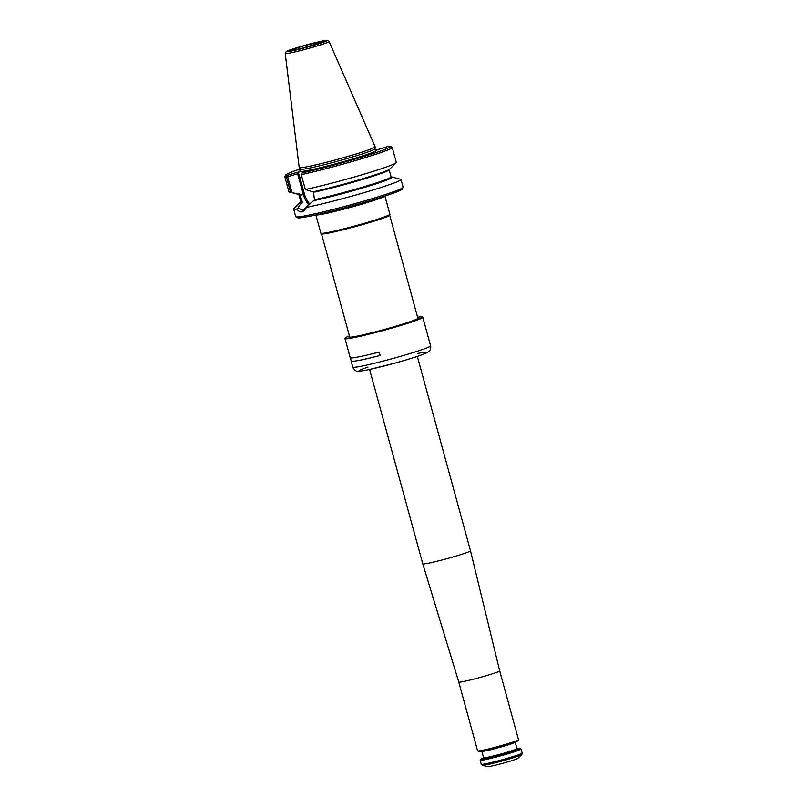 <?xml version="1.0" encoding="UTF-8"?>
<svg xmlns="http://www.w3.org/2000/svg" width="807" height="807" viewBox="0 0 807 807"><rect width="100%" height="100%" fill="white"/><g stroke="black" fill="none" stroke-linecap="round" stroke-linejoin="round"><path stroke-width="1.21" d="M477.653 750.934A21.204 1.18 -15.3 0 0 498.373 746.425A21.204 1.18 -15.3 0 0 518.498 739.767L517.943 740.735A20.407 1.14 -15.3 0 1 498.565 747.151A20.407 1.14 -15.3 0 1 478.632 751.488L477.653 750.934A21.204 1.18 -15.3 0 1 477.603 750.883L458.769 682.036A21.204 1.18 -15.3 0 0 458.769 682.046L422.767 563.841A24.745 1.382 -15.3 0 0 446.997 558.646A24.745 1.382 -15.3 0 0 470.501 550.788A24.745 1.382 -15.3 0 0 470.501 550.778L417.32 356.412M458.769 682.046A21.204 1.18 -15.3 0 0 479.54 677.587A21.204 1.18 -15.3 0 0 499.684 670.849L470.501 550.788M518.498 739.767A21.204 1.18 -15.3 0 0 518.508 739.686L499.684 670.849M482.384 765.329L487.489 766.65A15.908 0.888 -15.3 0 0 502.973 763.251A15.908 0.888 -15.3 0 0 518.033 758.298L521.746 754.555A20.498 1.14 164.7 0 1 511.951 758.156A20.498 1.14 164.7 0 1 482.384 765.329L481.265 764.249L480.165 760.244A21.204 1.18 164.7 0 1 480.175 760.174L480.74 759.195A20.407 1.14 164.7 0 1 483.625 757.844M516.873 748.745A20.407 1.14 164.7 0 1 520.051 748.442L521.019 748.997A21.204 1.18 164.7 0 1 521.07 749.047A21.204 1.18 164.7 0 1 510.871 752.911A21.204 1.18 164.7 0 1 480.165 760.244M520.051 748.442A20.407 1.14 164.7 0 1 510.276 752.215A20.407 1.14 164.7 0 1 490.232 757.662A20.407 1.14 164.7 0 1 480.74 759.195M384.788 196.111A35.79 1.997 164.7 0 1 367.649 202.426A35.79 1.997 164.7 0 1 316.001 214.924M315.87 214.955L320.863 233.183A35.79 1.997 -15.3 0 0 320.893 233.233A35.79 1.997 -15.3 0 0 372.683 220.815A35.79 1.997 -15.3 0 0 389.892 214.359A35.79 1.997 -15.3 0 0 389.892 214.289L384.909 196.071M320.893 233.233L321.519 233.859A35.347 1.977 -15.3 0 0 372.663 221.582A35.347 1.977 -15.3 0 0 389.67 215.217L389.892 214.359M285.224 53.504L299.205 167.553A39.351 2.199 -15.3 0 0 299.236 167.604A39.351 2.199 -15.3 0 0 356.19 153.966A39.351 2.199 -15.3 0 0 375.134 146.844A39.351 2.199 -15.3 0 0 375.124 146.783L329.105 41.5L327.36 40.35L304.572 45.444L290.096 49.903L286.122 51.638L285.224 53.504A22.747 1.271 -15.3 0 0 318.16 45.656A22.747 1.271 -15.3 0 0 329.105 41.5M284.831 176.814L288.916 191.743A55.663 3.107 -15.3 0 0 289.249 191.965A55.663 3.107 -15.3 0 0 290.52 192.036L286.435 177.116L287.121 175.704L287.685 176.804L286.435 177.116A55.663 3.107 -15.3 0 1 284.831 176.814A55.663 3.107 -15.3 0 1 284.871 176.622L285.86 174.897A54.251 3.026 -15.3 0 0 287.221 175.371L297.319 172.274L312.44 169.712L302.343 172.819L301.283 174.605A55.663 3.107 -15.3 0 0 359.922 159.251A55.663 3.107 -15.3 0 0 392.222 147.439A55.663 3.107 -15.3 0 0 392.091 147.298L390.356 146.309A54.251 3.026 -15.3 0 0 389.075 146.158L378.977 149.265L375.426 149.86L375.053 149.335M302.343 172.819A54.251 3.026 -15.3 0 0 360.648 157.466A54.251 3.026 -15.3 0 0 390.356 146.309M305.359 189.524L312.864 191.854A47.916 2.673 -15.3 0 0 360.85 179.285A47.916 2.673 -15.3 0 0 389.852 169.026L396.126 162.721A55.663 3.107 -15.3 0 1 361.586 174.887A55.663 3.107 -15.3 0 1 305.359 189.524L301.283 174.605M396.126 162.721A55.663 3.107 -15.3 0 0 396.298 162.358L392.222 147.439M300.194 168.956A54.251 3.026 -15.3 0 0 285.86 174.897M289.249 191.965L297.854 194.194A47.916 2.673 -15.3 0 0 298.59 194.265L290.52 192.036M298.923 194.164L299.498 194.638L298.59 194.265M297.642 173.747L299.044 174.292L304.461 194.124L303.301 194.416L297.642 173.747L287.685 176.804L291.942 192.348M299.044 174.292L297.319 172.274M300.779 201.689A47.916 2.673 -15.3 0 0 300.043 202.204A47.916 2.673 -15.3 0 0 301.263 202.769L298.005 207.944L302.857 210.395L312.753 201.276L316.828 199.198A46.826 2.613 -15.3 0 0 365.299 186.356A46.826 2.613 -15.3 0 0 391.102 176.834L389.145 169.682A46.826 2.613 164.7 0 1 363.382 179.194A46.826 2.613 164.7 0 1 314.952 192.026L313.197 191.753M299.104 194.134L298.802 194.396A46.826 2.613 164.7 0 0 299.498 194.638L299.579 193.68L298.166 194.114M298.802 194.396L300.759 201.548A46.826 2.613 -15.3 0 0 301.475 201.79L302.615 202.789L299.579 193.68M314.397 199.349L313.439 191.723M301.475 201.79L301.263 202.769M314.074 200.6A47.916 2.673 -15.3 0 0 366.58 186.77A47.916 2.673 -15.3 0 0 392.051 177.036A47.916 2.673 -15.3 0 0 391.153 176.965M302.615 202.789L301.172 203.243M298.005 207.944L296.704 209.053C300.214 213.361 303.462 212.806 306.478 207.399L306.66 206.481M306.478 207.399A55.663 3.107 -15.3 0 0 374.206 189.625A55.663 3.107 -15.3 0 0 400.988 179.487A55.663 3.107 -15.3 0 0 400.655 179.265L392.051 177.036M300.043 202.204L293.768 208.509A55.663 3.107 -15.3 0 0 293.597 208.862A55.663 3.107 -15.3 0 0 296.704 209.053M293.597 208.862L295.725 216.639A55.663 3.107 -15.3 0 0 295.856 216.79A55.663 3.107 -15.3 0 0 376.324 197.402A55.663 3.107 -15.3 0 0 403.076 187.456A55.663 3.107 -15.3 0 0 403.117 187.264L400.988 179.487M295.856 216.79L297.591 217.769A54.251 3.026 -15.3 0 0 376.022 198.875A54.251 3.026 -15.3 0 0 402.088 189.181L403.076 187.456M349.602 336.559A35.831 1.997 -15.3 0 0 349.3 337.094A35.831 1.997 -15.3 0 0 401.099 324.626A35.831 1.997 -15.3 0 0 418.308 318.22A35.831 1.997 -15.3 0 0 417.784 317.908M349.411 335.883A39.896 2.229 -15.3 0 0 345.325 337.941A39.896 2.229 -15.3 0 0 363.886 334.945A39.896 2.229 -15.3 0 0 403.066 324.293A39.896 2.229 -15.3 0 0 422.162 316.919A39.896 2.229 -15.3 0 0 417.592 317.232M345.325 337.941L345.013 338.476A40.34 2.25 -15.3 0 0 344.993 338.617A40.34 2.25 -15.3 0 0 403.389 324.676A40.34 2.25 -15.3 0 0 422.797 317.333A40.34 2.25 -15.3 0 0 422.707 317.232L422.162 316.919M344.993 338.617L350.228 357.763A40.34 2.25 -15.3 0 0 379.229 352.074L380.158 355.483A40.34 2.25 -15.3 0 1 351.156 361.173A40.34 2.25 -15.3 0 1 351.206 361.001M350.349 357.884L351.247 361.143A40.249 2.25 -15.3 0 0 380.158 355.473M388.873 364.754A24.745 1.382 -15.3 0 0 398.335 362.172M521.07 749.047L522.169 753.062A21.204 1.18 164.7 0 1 511.971 756.926A21.204 1.18 164.7 0 1 481.265 764.249M517.166 749.057A17.936 0.999 164.7 0 1 509.076 752.417A17.936 0.999 164.7 0 1 490.172 757.511A17.936 0.999 164.7 0 1 483.524 758.257M516.843 748.654A17.229 0.958 164.7 0 1 508.551 751.791A17.229 0.958 164.7 0 1 483.605 757.743L481.829 751.277A17.229 0.958 -15.3 0 0 498.706 747.655A17.229 0.958 -15.3 0 0 515.078 742.188L517.247 749.078L516.087 749.178M316.737 214.763A35.639 1.987 -15.3 0 0 367.528 202.254A35.639 1.987 -15.3 0 0 384.071 196.343M308.506 46.544A15.02 0.837 -15.3 0 0 305.52 47.361M314.891 44.688A16.786 0.938 -15.3 0 0 314.851 43.013A16.786 0.938 -15.3 0 0 290.57 50.478A16.786 0.938 -15.3 0 0 314.891 44.688M316.919 44.345A20.992 1.17 -15.3 0 0 316.879 42.246A20.992 1.17 -15.3 0 0 286.515 51.577A20.992 1.17 -15.3 0 0 316.919 44.345M299.236 167.604L300.355 169.188A38.686 2.159 -15.3 0 0 356.351 155.781A38.686 2.159 -15.3 0 0 374.973 148.77L375.134 146.844M306.65 170.691A40.017 2.229 -15.3 0 0 357.501 157.496A40.017 2.229 -15.3 0 0 375.628 149.991M300.406 170.57A40.017 2.229 -15.3 0 0 303.119 171.286M304.461 194.124A13.346 6.496 -107.1 0 0 309.787 203.899M314.407 200.499A47.542 2.653 -15.3 0 0 367.821 186.377A47.542 2.653 -15.3 0 0 391.244 177.076M308.829 204.706A14.223 6.93 -107.1 0 1 303.301 194.416L300.053 195.415M300.759 201.831A47.542 2.653 -15.3 0 0 301.596 202.668M422.797 317.333L430.595 345.84A40.34 2.25 164.7 0 1 411.197 353.184A40.34 2.25 164.7 0 1 352.79 367.124L351.156 361.173M417.512 353.527A35.034 1.957 164.7 0 1 417.058 356.482A35.034 1.957 164.7 0 1 369.868 369.394A35.034 1.957 164.7 0 1 367.962 367.084M422.767 563.841L369.596 369.465M515.209 741.613L515.078 742.188M484.523 757.803L483.474 758.328L483.605 757.743M522.169 753.062L521.746 754.555M417.955 318.543L389.68 215.176M349.774 337.195L321.499 233.828M322.144 42.176L302.635 48.117L291.559 50.538M374.973 148.77L375.8 150.062M300.355 169.188L300.295 170.711M391.102 176.834L390.487 177.096M430.595 345.84C431.19 346.667 430.141 351.459 428.699 351.6L426.903 352.75C421.365 355.322 410.299 358.883 393.715 363.453L369.031 369.586C359.297 371.573 358.53 371.301 357.33 371.119C356.018 371.704 352.74 368.184 352.79 367.124"/></g></svg>

